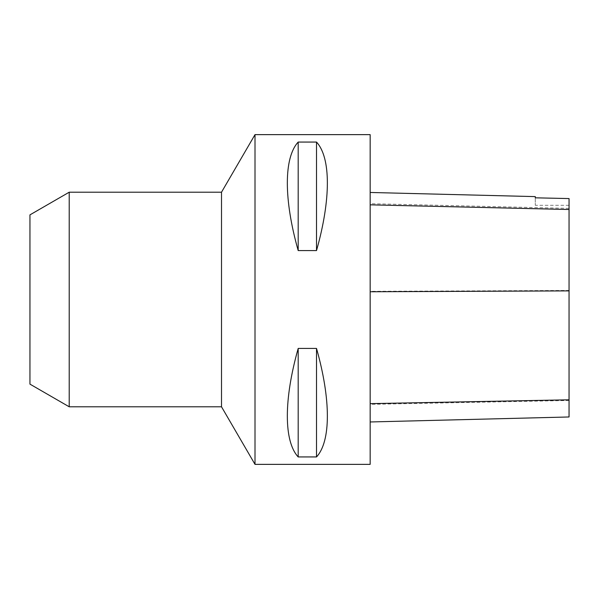 <?xml version="1.0" encoding="UTF-8"?>
<svg xmlns="http://www.w3.org/2000/svg" width="599" height="599" viewBox="0 0 599 599"><rect width="100%" height="100%" fill="white"/><g stroke="black" fill="none" stroke-linecap="round" stroke-linejoin="round"><path stroke-width="0.45" stroke-dasharray="3 2.25" d="M255.009 134.633L255.009 464.367M370.16 134.633L370.16 464.367M298.19 250.569L316.512 250.569C330.985 199.504 330.985 157.657 316.512 142.06L298.19 142.06C283.716 157.657 283.716 199.504 298.19 250.569L298.19 142.06M298.19 456.94L316.512 456.94C330.985 441.343 330.985 399.496 316.512 348.431L298.19 348.431C283.716 399.496 283.716 441.343 298.19 456.94L298.19 348.431M370.16 291.324L370.16 421.966L370.16 192.466L370.16 291.324L569.05 290.448L569.05 416.971M535.289 197.677L535.289 196.614M569.05 198.434L569.05 290.448M569.05 198.569L569.05 205.285L569.05 198.569M535.289 197.82L535.289 205.285L535.289 197.82M316.512 142.06L316.512 250.569M316.512 348.431L316.512 456.94M221.51 406.796L221.51 192.204M29.95 384.131L29.95 214.869M69.207 406.796L69.207 192.204M569.05 400.491L370.16 404.37M569.05 208.385L370.16 203.682M569.05 205.285L535.289 205.285"/><path stroke-width="0.9" d="M255.009 464.367L255.009 134.633L370.16 134.633L370.16 464.367L255.009 464.367L221.51 406.796L221.51 192.204L255.009 134.633M298.19 348.431L316.512 348.431C330.985 399.496 330.985 441.343 316.512 456.94L298.19 456.94C283.716 441.343 283.716 399.496 298.19 348.431L298.19 456.94M298.19 142.06L316.512 142.06C330.985 157.657 330.985 199.504 316.512 250.569L298.19 250.569C283.716 199.504 283.716 157.657 298.19 142.06L298.19 250.569M370.16 421.966L569.05 416.971L569.05 198.569L535.289 197.82L569.05 198.569M370.16 192.466L535.289 196.614L535.289 197.82M316.512 456.94L316.512 348.431M316.512 250.569L316.512 142.06M69.207 406.796L69.207 192.204L29.95 214.869L29.95 384.131L69.207 406.796L221.51 406.796M569.05 399.818L370.16 403.644M569.05 290.889L370.16 291.758M569.05 209.508L370.16 204.836M69.207 192.204L221.51 192.204"/></g></svg>
